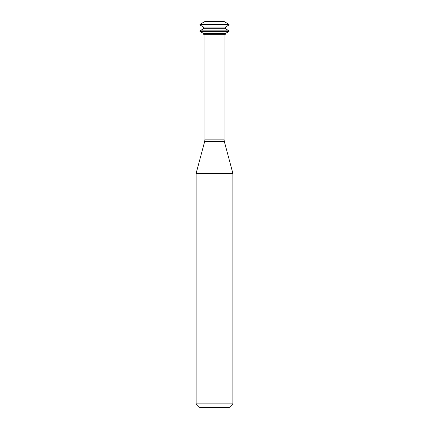 <?xml version="1.0" encoding="UTF-8"?>
<svg xmlns="http://www.w3.org/2000/svg" width="429" height="429" viewBox="0 0 429 429"><rect width="100%" height="100%" fill="white"/><g stroke="black" fill="none" stroke-linecap="round" stroke-linejoin="round"><path stroke-width="0.64" d="M229.07 24.399L223.965 21.45L205.035 21.45L199.93 24.399L199.93 24.936L229.07 24.936L229.07 24.399L199.93 24.399M229.07 24.936L225.354 27.081L203.646 27.081L199.93 24.936M225.354 27.081L225.354 28.689L203.646 28.689L199.93 30.834L199.93 31.371L229.07 31.371L229.07 30.834L199.93 30.834M225.354 28.689L229.07 30.834M229.07 31.371L225.354 33.516L203.646 33.516L199.93 31.371M225.354 33.516L225.354 34.32L203.646 34.32L203.646 33.516M224.013 34.32L224.013 139.119L204.987 139.119L204.987 34.32M224.329 141.5L204.671 141.5L196.112 173.434L232.888 173.434L224.329 141.5L224.013 139.119M232.888 173.434L232.888 403.871L196.112 403.871L196.112 173.434M232.888 403.871L229.209 407.55L199.791 407.55L196.112 403.871M203.646 27.081L203.646 28.689M204.671 141.5L204.987 139.119"/></g></svg>
